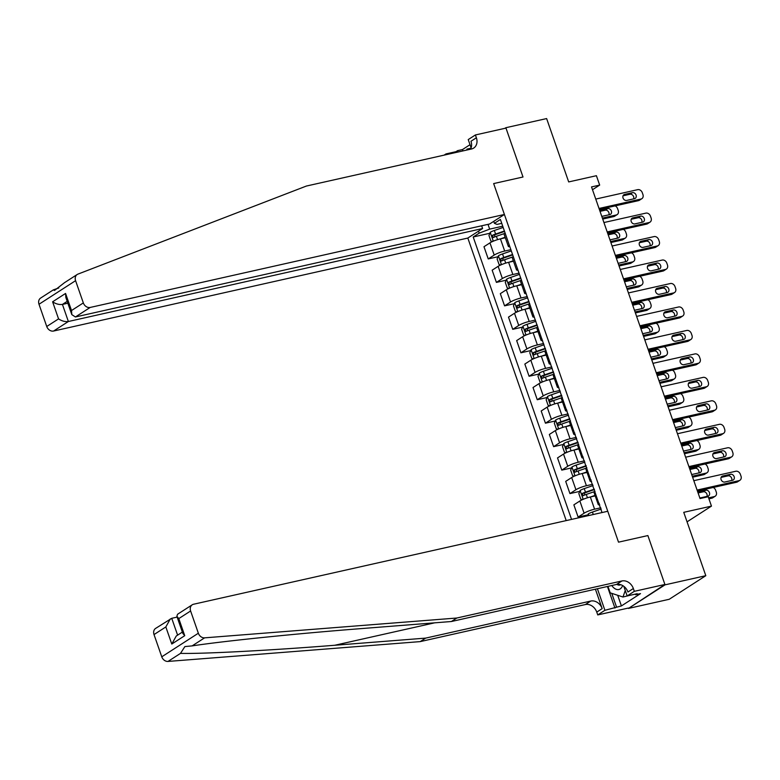 <?xml version="1.0" encoding="UTF-8"?>
<svg xmlns="http://www.w3.org/2000/svg" width="780" height="780" viewBox="0 0 780 780"><rect width="100%" height="100%" fill="white"/><g stroke="black" fill="none" stroke-linecap="round" stroke-linejoin="round"><path stroke-width="1.17" d="M664.911 584.474L647.878 535.567L618.52 542.158L607.766 511.27L193.547 604.246A6.045 4.914 57.2 0 0 192.231 604.802A6.045 4.914 57.2 0 0 190.612 610.984L198.354 633.224A6.045 4.914 57.2 0 0 204.594 637.845L456.807 618.023L621.923 580.963A10.082 8.19 -122.8 0 1 633.35 588.52L634.325 591.328L664.911 584.474L628.456 608.429L669.221 599.284L705.812 575.689L665.038 584.844L647.878 535.567L618.52 542.158L493.652 183.583L504.406 214.471L90.188 307.447L75.407 316.973L489.625 223.996L504.406 214.471M481.65 225.791L482.606 228.52L467.825 238.056L566.212 520.601M628.456 608.429L665.038 584.844M471.12 147.859L468.234 139.581L475.4 134.959L505.976 128.095L523.01 177.001L505.85 127.715L504.884 128.339M505.85 127.715L546.624 118.57L568.688 181.925L596.408 175.705L599.674 185.094L591.523 186.917L700.04 498.556L708.201 496.723L711.467 506.113L683.748 512.333L705.812 575.689M488.007 224.357L489.665 229.125L479.193 233.142L473.206 236.993L571.555 519.402M479.193 233.142L478.501 231.172M493.73 221.354L494.413 223.324L496.987 224.406L501.745 223.343M602.024 512.558L500.399 219.472L494.413 223.324M523.01 177.001L493.652 183.583L523.01 177.001M687.053 521.849L711.467 506.113M592.498 189.716L599.674 185.094M502.739 226.19L489.665 229.125M505.323 237.754L500.438 238.855A8.063 1.345 160.8 0 0 489.957 242.873L483.98 246.724L488.231 258.931L498.03 256.727M510.91 249.659L504.689 251.053A8.063 1.345 160.8 0 0 494.208 255.07L488.231 258.931M513.493 261.222L508.609 262.324A8.063 1.345 160.8 0 0 498.137 266.331L492.151 270.192L496.402 282.389L506.2 280.195M519.09 273.127L512.86 274.521A8.063 1.345 160.8 0 0 502.378 278.538L496.402 282.389M521.664 284.69L516.779 285.782A8.063 1.345 160.8 0 0 506.308 289.799L500.321 293.66L504.572 305.857L514.371 303.664M527.26 296.595L521.03 297.989A8.063 1.345 160.8 0 0 510.559 302.006L504.572 305.857M529.834 308.159L524.959 309.25A8.063 1.345 160.8 0 0 514.478 313.267L508.492 317.128L512.743 329.326L522.542 327.122M535.431 320.063L529.201 321.457A8.063 1.345 160.8 0 0 518.729 325.465L512.743 329.326M538.005 331.627L533.13 332.719A8.063 1.345 160.8 0 0 522.649 336.736L516.662 340.587L520.913 352.794L530.712 350.59M543.601 343.522L537.381 344.926A8.063 1.345 160.8 0 0 526.9 348.933L520.913 352.794M546.185 355.085L541.3 356.187A8.063 1.345 160.8 0 0 530.819 360.204L524.842 364.055L529.084 376.262L538.892 374.059M551.772 366.99L545.551 368.384A8.063 1.345 160.8 0 0 535.07 372.401L529.084 376.262M554.356 378.553L549.471 379.655A8.063 1.345 160.8 0 0 538.99 383.662L533.013 387.523L537.264 399.721L547.063 397.527M559.942 390.458L553.722 391.852A8.063 1.345 160.8 0 0 543.241 395.869L537.264 399.721M562.526 402.022L557.642 403.123A8.063 1.345 160.8 0 0 547.16 407.131L541.183 410.992L545.434 423.189L555.233 420.995M568.113 413.927L561.892 415.321A8.063 1.345 160.8 0 0 551.411 419.338L545.434 423.189M570.697 425.49L565.812 426.582A8.063 1.345 160.8 0 0 555.341 430.599L549.354 434.46L553.605 446.657L563.404 444.464M576.293 437.395L570.063 438.789A8.063 1.345 160.8 0 0 559.582 442.806L553.605 446.657M578.867 448.958L573.983 450.05A8.063 1.345 160.8 0 0 563.511 454.067L557.524 457.918L561.775 470.125L571.574 467.922M584.464 460.853L578.233 462.257A8.063 1.345 160.8 0 0 567.762 466.264L561.775 470.125M587.038 472.427L582.163 473.519A8.063 1.345 160.8 0 0 571.682 477.535L565.695 481.387L569.946 493.594L579.745 491.39M592.634 484.322L586.404 485.716A8.063 1.345 160.8 0 0 575.933 489.733L569.946 493.594M595.208 495.885L590.333 496.987A8.063 1.345 160.8 0 0 579.852 500.994L573.865 504.855L578.117 517.062L587.915 514.858M600.805 507.79L594.584 509.184A8.063 1.345 160.8 0 0 584.103 513.201L578.117 517.062M505.138 233.083A8.063 1.345 160.8 0 0 504.094 234.234L508.345 246.441A8.063 1.345 160.8 0 0 509.886 246.695M473.206 236.993L489.86 233.259M509.389 245.281A8.063 1.345 160.8 0 0 508.345 246.441M513.308 256.552A8.063 1.345 160.8 0 0 512.265 257.702L516.516 269.909A8.063 1.345 160.8 0 0 518.057 270.163M517.559 268.749A8.063 1.345 160.8 0 0 516.516 269.909M521.489 280.02A8.063 1.345 160.8 0 0 520.445 281.171L524.687 293.377A8.063 1.345 160.8 0 0 526.227 293.631M525.73 292.217A8.063 1.345 160.8 0 0 524.687 293.377M529.659 303.478A8.063 1.345 160.8 0 0 528.616 304.639L532.857 316.836A8.063 1.345 160.8 0 0 534.398 317.099M533.91 315.685A8.063 1.345 160.8 0 0 532.857 316.836M537.829 326.947A8.063 1.345 160.8 0 0 536.786 328.107L541.037 340.304A8.063 1.345 160.8 0 0 542.568 340.567M542.081 339.154A8.063 1.345 160.8 0 0 541.037 340.304M546 350.415A8.063 1.345 160.8 0 0 544.957 351.575L549.208 363.773A8.063 1.345 160.8 0 0 550.739 364.036M550.251 362.612A8.063 1.345 160.8 0 0 549.208 363.773M554.17 373.883A8.063 1.345 160.8 0 0 553.127 375.034L557.378 387.241A8.063 1.345 160.8 0 0 558.919 387.494M558.422 386.081A8.063 1.345 160.8 0 0 557.378 387.241M562.341 397.351A8.063 1.345 160.8 0 0 561.298 398.502L565.549 410.709A8.063 1.345 160.8 0 0 567.089 410.962M566.592 409.549A8.063 1.345 160.8 0 0 565.549 410.709M570.511 420.81A8.063 1.345 160.8 0 0 569.468 421.97L573.719 434.177A8.063 1.345 160.8 0 0 575.26 434.431M574.762 433.017A8.063 1.345 160.8 0 0 573.719 434.177M578.692 444.278A8.063 1.345 160.8 0 0 577.649 445.438L581.89 457.636A8.063 1.345 160.8 0 0 583.43 457.899M582.933 456.485A8.063 1.345 160.8 0 0 581.89 457.636M586.862 467.747A8.063 1.345 160.8 0 0 585.819 468.907L590.06 481.104A8.063 1.345 160.8 0 0 591.601 481.367M591.113 479.953A8.063 1.345 160.8 0 0 590.06 481.104M595.033 491.215A8.063 1.345 160.8 0 0 593.99 492.365L598.24 504.572A8.063 1.345 160.8 0 0 599.771 504.826M599.284 503.412A8.063 1.345 160.8 0 0 598.24 504.572M595.754 199.076L637.718 189.657A4.036 3.276 57.2 0 1 642.281 192.679L642.934 194.561A4.036 3.276 57.2 0 1 641.862 198.676A4.036 3.276 57.2 0 1 640.984 199.046L599.02 208.465M599.362 209.43L638.508 200.636L640.984 199.046M632.434 192.67A3.227 2.623 -122.8 0 1 635.905 194.659A3.227 2.623 -122.8 0 1 635.222 198.383A3.227 2.623 -122.8 0 1 634.52 198.676L626.701 200.431A3.227 2.623 -122.8 0 1 623.22 198.442A3.227 2.623 -122.8 0 1 623.902 194.717A3.227 2.623 -122.8 0 1 624.605 194.425L632.434 192.67L629.957 194.259A3.227 2.623 -122.8 0 1 632.98 195.526A3.227 2.623 -122.8 0 1 633.633 198.871M623.025 195.819L629.957 194.259M641.862 198.676L639.385 200.275A4.036 3.276 -122.8 0 1 638.508 200.636M504.611 237.919L505.294 237.685M602.716 219.063L613.792 216.577A4.036 3.276 -122.8 0 0 614.669 216.206L617.136 214.617A4.036 3.276 57.2 0 0 618.218 210.493L617.565 208.621A4.036 3.276 57.2 0 0 615.157 205.881M617.136 214.617A4.036 3.276 57.2 0 1 616.258 214.978L602.384 218.098M500.75 238.787L505.148 237.266M492.638 241.468L490.903 241.078L488.943 235.443L490.269 232.294A5.343 0.887 -19.2 0 1 494.354 230.47L503.178 227.438M608.907 214.812A3.227 2.623 57.2 0 0 608.254 211.458A3.227 2.623 57.2 0 0 605.241 210.2L600.034 211.361M504.416 231.007L495.602 234.039A5.343 0.887 160.8 0 0 492.453 235.336L493.233 237.588A5.343 0.887 -19.2 0 1 496.382 236.291L504.621 233.464M494.569 236.983L494.793 234.809L504.562 231.416M601.789 216.401A3.227 2.623 57.2 0 0 601.975 216.362L609.804 214.607A3.227 2.623 57.2 0 0 610.506 214.315A3.227 2.623 57.2 0 0 611.188 210.59A3.227 2.623 57.2 0 0 607.708 208.601L599.888 210.356A3.227 2.623 57.2 0 0 599.703 210.405M58.792 287.956L53.303 289.897L54.532 290.443L64.516 282.672L77.201 274.492A6.045 4.914 57.2 0 0 75.582 280.673L39 304.258A6.045 4.914 -122.8 0 1 40.618 298.077L53.303 289.897M77.201 274.492A6.045 4.914 57.2 0 1 77.932 274.121L306.374 186.049L471.5 148.99A10.082 8.19 57.2 0 0 473.694 148.073A10.082 8.19 57.2 0 0 476.385 137.777L475.4 134.959M467.825 238.056L53.596 331.032A6.045 4.914 -122.8 0 1 46.741 326.498L58.559 318.883L52.611 301.802L65.569 293.446L71.516 310.528L83.333 302.913L75.582 280.673M46.741 326.498L39 304.258M456.271 152.412L456.017 151.671L457.597 150.647L458.065 152.002M470.018 144.7L462.491 149.555L457.597 150.647M444.093 155.142L445.985 153.923L446.238 154.655M456.017 151.671L445.985 153.923M482.606 228.52L68.377 321.506L53.596 331.032M83.333 302.913A6.045 4.914 57.2 0 0 90.188 307.447M470.496 149.214A10.082 8.19 57.2 0 0 470.974 141.268L476.385 137.777M462.491 149.555L462.959 150.91M67.831 303.206L62.429 304.415L68.377 321.506C65.12 321.925 61.844 321.058 58.559 318.883M52.611 301.802C55.897 303.976 59.173 304.844 62.429 304.415L67.187 301.353M65.569 293.446L65.861 297.531L71.809 314.613L75.407 316.973M71.516 310.528L71.809 314.613M456.807 618.023L451.396 621.514L360.506 628.66C296.761 633.584 223.119 641.121 192.114 645.899L184.889 646.571L180.492 653.386C203.239 653.933 270.689 650.383 334.747 645.265L425.636 638.118L590.752 601.058A10.082 8.19 -122.8 0 1 602.179 608.615L596.758 612.105L597.743 614.923L628.319 608.059M177.138 617.097L171.736 618.306L177.606 635.144M425.636 638.118L420.225 641.608L585.341 604.549A10.082 8.19 -122.8 0 1 596.758 612.105M633.35 588.52L627.939 592.01A10.082 8.19 -122.8 0 0 616.512 584.454L451.396 621.514M190.612 610.984L178.796 618.599L184.743 635.681L171.795 644.036L165.838 626.944L154.021 634.569L161.772 656.809L198.354 633.224M180.492 653.386L168.012 661.43L420.225 641.608M634.325 591.328L627.159 595.949L637.192 593.707L635.612 594.721L635.398 594.106M617.711 595.296L621.416 605.923L640.497 593.629L635.612 594.721M621.416 605.923L604.909 610.301L597.743 614.923M627.159 595.949L623.805 586.307M595.413 589.183L602.179 608.615M597.402 588.744L604.909 610.301M168.012 661.43A6.045 4.914 -122.8 0 1 161.772 656.809M154.021 634.569A6.045 4.914 -122.8 0 1 155.639 628.387L171.736 618.306M614.942 608.049L607.435 586.492M611.764 593.346L616.522 607.025M178.796 618.599L176.865 616.298L177.567 614.25L192.231 604.802M184.743 635.681L182.812 633.38L176.865 616.298M171.795 644.036L176.251 636.022L182.364 632.083M165.838 626.944L170.303 618.93M603.925 222.544L645.889 213.125A4.036 3.276 57.2 0 1 650.452 216.148L651.105 218.02A4.036 3.276 57.2 0 1 650.033 222.144A4.036 3.276 57.2 0 1 649.155 222.514L607.201 231.933M607.532 232.889L646.678 224.104L649.155 222.514M640.604 216.128A3.227 2.623 -122.8 0 1 644.085 218.127A3.227 2.623 -122.8 0 1 643.402 221.842A3.227 2.623 -122.8 0 1 642.7 222.134L634.871 223.899A3.227 2.623 -122.8 0 1 631.39 221.91A3.227 2.623 -122.8 0 1 632.073 218.185A3.227 2.623 -122.8 0 1 632.775 217.893L640.604 216.128L638.128 217.727A3.227 2.623 -122.8 0 1 641.15 218.985A3.227 2.623 -122.8 0 1 641.803 222.339M631.195 219.278L638.128 217.727M650.033 222.144L647.556 223.743A4.036 3.276 -122.8 0 1 646.678 224.104M612.095 246.012L654.059 236.593A4.036 3.276 57.2 0 1 658.632 239.616L659.285 241.488A4.036 3.276 57.2 0 1 658.203 245.612A4.036 3.276 57.2 0 1 657.325 245.973L615.371 255.391M615.703 256.357L654.859 247.572L657.325 245.973M648.775 239.596A3.227 2.623 -122.8 0 1 652.255 241.585A3.227 2.623 -122.8 0 1 651.573 245.31A3.227 2.623 -122.8 0 1 650.871 245.602L643.042 247.367A3.227 2.623 -122.8 0 1 639.561 245.368A3.227 2.623 -122.8 0 1 640.243 241.644A3.227 2.623 -122.8 0 1 640.945 241.351L648.775 239.596L646.308 241.195A3.227 2.623 -122.8 0 1 649.321 242.453A3.227 2.623 -122.8 0 1 649.974 245.807M639.366 242.746L646.308 241.195M658.203 245.612L655.736 247.201A4.036 3.276 -122.8 0 1 654.859 247.572M620.275 269.471L662.23 260.062A4.036 3.276 57.2 0 1 666.803 263.084L667.456 264.956A4.036 3.276 57.2 0 1 666.374 269.081A4.036 3.276 57.2 0 1 665.496 269.441L623.542 278.86M623.873 279.825L663.029 271.04L665.496 269.441M656.945 263.065A3.227 2.623 -122.8 0 1 660.426 265.054A3.227 2.623 -122.8 0 1 659.743 268.778A3.227 2.623 -122.8 0 1 659.042 269.071L651.212 270.826A3.227 2.623 -122.8 0 1 647.731 268.837A3.227 2.623 -122.8 0 1 648.414 265.112A3.227 2.623 -122.8 0 1 649.116 264.82L656.945 263.065L654.478 264.654A3.227 2.623 -122.8 0 1 657.491 265.921A3.227 2.623 -122.8 0 1 658.144 269.276M647.536 266.214L654.478 264.654M666.374 269.081L663.907 270.67A4.036 3.276 -122.8 0 1 663.029 271.04M512.782 261.388L513.464 261.144M610.886 242.531L621.962 240.045A4.036 3.276 -122.8 0 0 622.84 239.674L625.316 238.085A4.036 3.276 57.2 0 0 626.389 233.961L625.736 232.079A4.036 3.276 57.2 0 0 623.327 229.349M625.316 238.085A4.036 3.276 57.2 0 1 624.439 238.446L610.555 241.566M508.921 262.255L513.328 260.735M500.809 264.937L499.073 264.537L497.113 258.911L498.44 255.752A5.343 0.887 -19.2 0 1 502.525 253.939L511.349 250.906M617.087 238.28A3.227 2.623 57.2 0 0 616.434 234.926A3.227 2.623 57.2 0 0 613.411 233.659L608.205 234.829M512.587 254.475L503.773 257.507A5.343 0.887 160.8 0 0 500.624 258.804L501.403 261.056A5.343 0.887 -19.2 0 1 504.553 259.76L512.792 256.922M502.739 260.452L502.973 258.277L512.733 254.885M609.96 239.87A3.227 2.623 57.2 0 0 610.145 239.83L617.975 238.076A3.227 2.623 57.2 0 0 618.676 237.783A3.227 2.623 57.2 0 0 619.359 234.059A3.227 2.623 57.2 0 0 615.888 232.07L608.059 233.825A3.227 2.623 57.2 0 0 607.874 233.873M520.952 284.846L521.644 284.612M619.057 265.99L630.133 263.503A4.036 3.276 -122.8 0 0 631.01 263.143L633.487 261.544A4.036 3.276 57.2 0 0 634.559 257.429L633.906 255.548A4.036 3.276 57.2 0 0 631.498 252.817M633.487 261.544A4.036 3.276 57.2 0 1 632.609 261.914L618.725 265.034M517.091 285.714L521.498 284.203M508.989 288.405L507.244 288.005L505.284 282.38L506.61 279.221A5.343 0.887 -19.2 0 1 510.705 277.407L519.519 274.375M625.258 261.739A3.227 2.623 57.2 0 0 624.605 258.394A3.227 2.623 57.2 0 0 621.582 257.127L616.375 258.297M520.757 277.933L511.943 280.976A5.343 0.887 160.8 0 0 508.794 282.262L509.574 284.524A5.343 0.887 -19.2 0 1 512.723 283.228L520.962 280.39M510.91 283.91L511.144 281.736L520.904 278.353M618.13 263.338A3.227 2.623 57.2 0 0 618.316 263.299L626.145 261.544A3.227 2.623 57.2 0 0 626.847 261.251A3.227 2.623 57.2 0 0 627.529 257.527A3.227 2.623 57.2 0 0 624.058 255.538L616.229 257.293A3.227 2.623 57.2 0 0 616.044 257.341M529.133 308.315L529.815 308.081M627.227 289.458L638.303 286.972A4.036 3.276 -122.8 0 0 639.181 286.611L641.657 285.012A4.036 3.276 57.2 0 0 642.73 280.898L642.076 279.016A4.036 3.276 57.2 0 0 639.678 276.276M641.657 285.012A4.036 3.276 57.2 0 1 640.78 285.382L626.896 288.493M525.262 309.182L529.669 307.671M517.159 311.873L515.414 311.474L513.454 305.838L514.78 302.689A5.343 0.887 -19.2 0 1 518.875 300.875L527.69 297.833M633.428 285.207A3.227 2.623 57.2 0 0 632.775 281.863A3.227 2.623 57.2 0 0 629.752 280.595L624.546 281.765M528.938 301.402L520.114 304.434A5.343 0.887 160.8 0 0 516.965 305.731L517.754 307.983A5.343 0.887 -19.2 0 1 520.904 306.696L529.133 303.859M519.08 307.378L519.314 305.204L529.074 301.821M626.301 286.796A3.227 2.623 57.2 0 0 626.496 286.767L634.316 285.012A3.227 2.623 57.2 0 0 635.017 284.719A3.227 2.623 57.2 0 0 635.7 280.995A3.227 2.623 57.2 0 0 632.229 278.996L624.4 280.761A3.227 2.623 57.2 0 0 624.215 280.81M628.446 292.939L670.4 283.52A4.036 3.276 57.2 0 1 674.973 286.543L675.626 288.424A4.036 3.276 57.2 0 1 674.544 292.549A4.036 3.276 57.2 0 1 673.667 292.91L631.712 302.328M632.044 303.293L671.2 294.508L673.667 292.91M665.116 286.533A3.227 2.623 -122.8 0 1 668.596 288.522A3.227 2.623 -122.8 0 1 667.914 292.247A3.227 2.623 -122.8 0 1 667.212 292.539L659.383 294.294A3.227 2.623 -122.8 0 1 655.902 292.305A3.227 2.623 -122.8 0 1 656.594 288.581A3.227 2.623 -122.8 0 1 657.296 288.288L665.116 286.533L662.649 288.122A3.227 2.623 -122.8 0 1 665.662 289.39A3.227 2.623 -122.8 0 1 666.315 292.734M655.717 289.682L662.649 288.122M674.544 292.549L672.077 294.138A4.036 3.276 -122.8 0 1 671.2 294.508M537.303 331.783L537.986 331.549M635.398 312.926L646.483 310.44A4.036 3.276 -122.8 0 0 647.351 310.079L649.828 308.48A4.036 3.276 57.2 0 0 650.9 304.356L650.247 302.484A4.036 3.276 57.2 0 0 647.849 299.744M649.828 308.48A4.036 3.276 57.2 0 1 648.95 308.851L635.066 311.961M533.432 332.651L537.839 331.139M525.33 335.341L523.585 334.942L521.625 329.306L522.951 326.157A5.343 0.887 -19.2 0 1 527.046 324.334L535.86 321.302M641.599 308.675A3.227 2.623 57.2 0 0 640.945 305.321A3.227 2.623 57.2 0 0 637.923 304.064L632.726 305.233M537.108 324.87L528.284 327.902A5.343 0.887 160.8 0 0 525.135 329.199L525.925 331.451A5.343 0.887 -19.2 0 1 529.074 330.154L537.303 327.327M527.251 330.847L527.485 328.673L537.245 325.279M634.471 310.264A3.227 2.623 57.2 0 0 634.667 310.235L642.496 308.471A3.227 2.623 57.2 0 0 643.198 308.178A3.227 2.623 57.2 0 0 643.88 304.453A3.227 2.623 57.2 0 0 640.399 302.465L632.57 304.229A3.227 2.623 57.2 0 0 632.385 304.278M466.635 150.082L466.986 149.097L468.634 149.633M470.993 148.2L466.986 149.097M611.774 585.517A13.104 7.332 -102.7 0 0 622.674 585.556M616.97 584.366A8.97 5.021 -102.7 0 0 619.798 585.058A8.97 5.021 -102.7 0 0 620.704 584.688M629.528 595.423L622.966 597.012L610.184 592.839L607.942 586.375M625.267 590.518L622.966 597.012M636.617 316.407L678.571 306.988A4.036 3.276 57.2 0 1 683.143 310.011L683.797 311.893A4.036 3.276 57.2 0 1 682.724 316.007A4.036 3.276 57.2 0 1 681.847 316.378L639.883 325.796M640.214 326.761L679.37 317.967L681.847 316.378M673.296 310.001A3.227 2.623 -122.8 0 1 676.767 311.99A3.227 2.623 -122.8 0 1 676.084 315.715A3.227 2.623 -122.8 0 1 675.383 316.007L667.553 317.762A3.227 2.623 -122.8 0 1 664.082 315.773A3.227 2.623 -122.8 0 1 664.765 312.049A3.227 2.623 -122.8 0 1 665.467 311.756L673.296 310.001L670.819 311.59A3.227 2.623 -122.8 0 1 673.842 312.858A3.227 2.623 -122.8 0 1 674.495 316.202M663.887 313.151L670.819 311.59M682.724 316.007L680.248 317.606A4.036 3.276 -122.8 0 1 679.37 317.967M644.787 339.875L686.741 330.457A4.036 3.276 57.2 0 1 691.314 333.479L691.967 335.361A4.036 3.276 57.2 0 1 690.895 339.476A4.036 3.276 57.2 0 1 690.017 339.846L648.053 349.264M648.394 350.22L687.541 341.435L690.017 339.846M681.466 333.46A3.227 2.623 -122.8 0 1 684.938 335.459A3.227 2.623 -122.8 0 1 684.255 339.183A3.227 2.623 -122.8 0 1 683.553 339.476L675.724 341.231A3.227 2.623 -122.8 0 1 672.253 339.241A3.227 2.623 -122.8 0 1 672.935 335.517A3.227 2.623 -122.8 0 1 673.637 335.224L681.466 333.46L678.99 335.059A3.227 2.623 -122.8 0 1 682.012 336.326A3.227 2.623 -122.8 0 1 682.666 339.671M672.058 336.619L678.99 335.059M690.895 339.476L688.418 341.075A4.036 3.276 -122.8 0 1 687.541 341.435M652.957 363.344L694.922 353.925A4.036 3.276 57.2 0 1 699.484 356.947L700.138 358.819A4.036 3.276 57.2 0 1 699.065 362.944A4.036 3.276 57.2 0 1 698.188 363.314L656.224 372.723M656.565 373.688L695.711 364.904L698.188 363.314M689.637 356.928A3.227 2.623 -122.8 0 1 693.108 358.917A3.227 2.623 -122.8 0 1 692.425 362.642A3.227 2.623 -122.8 0 1 691.724 362.934L683.904 364.699A3.227 2.623 -122.8 0 1 680.423 362.7A3.227 2.623 -122.8 0 1 681.106 358.976A3.227 2.623 -122.8 0 1 681.808 358.683L689.637 356.928L687.16 358.527A3.227 2.623 -122.8 0 1 690.183 359.785A3.227 2.623 -122.8 0 1 690.836 363.139M680.228 360.077L687.16 358.527M699.065 362.944L696.589 364.533A4.036 3.276 -122.8 0 1 695.711 364.904M661.128 386.812L703.092 377.393A4.036 3.276 57.2 0 1 707.655 380.416L708.308 382.288A4.036 3.276 57.2 0 1 707.236 386.412A4.036 3.276 57.2 0 1 706.358 386.773L664.404 396.191M664.736 397.156L703.882 388.372L706.358 386.773M697.808 380.396A3.227 2.623 -122.8 0 1 701.288 382.385A3.227 2.623 -122.8 0 1 700.606 386.11A3.227 2.623 -122.8 0 1 699.904 386.402L692.075 388.157A3.227 2.623 -122.8 0 1 688.594 386.168A3.227 2.623 -122.8 0 1 689.276 382.444A3.227 2.623 -122.8 0 1 689.978 382.151L697.808 380.396L695.331 381.985A3.227 2.623 -122.8 0 1 698.353 383.253A3.227 2.623 -122.8 0 1 699.007 386.607M688.399 383.546L695.331 381.985M707.236 386.412L704.759 388.001A4.036 3.276 -122.8 0 1 703.882 388.372M669.298 410.27L711.262 400.852A4.036 3.276 57.2 0 1 715.835 403.874L716.489 405.756A4.036 3.276 57.2 0 1 715.406 409.88A4.036 3.276 57.2 0 1 714.529 410.241L672.575 419.659M672.906 420.625L712.062 411.84L714.529 410.241M705.978 403.865A3.227 2.623 -122.8 0 1 709.459 405.853A3.227 2.623 -122.8 0 1 708.776 409.578A3.227 2.623 -122.8 0 1 708.074 409.87L700.245 411.625A3.227 2.623 -122.8 0 1 696.764 409.636A3.227 2.623 -122.8 0 1 697.447 405.912A3.227 2.623 -122.8 0 1 698.149 405.619L705.978 403.865L703.511 405.454A3.227 2.623 -122.8 0 1 706.524 406.721A3.227 2.623 -122.8 0 1 707.177 410.075M696.569 407.014L703.511 405.454M715.406 409.88L712.94 411.469A4.036 3.276 -122.8 0 1 712.062 411.84M545.474 355.251L546.156 355.017M643.578 336.394L654.654 333.908A4.036 3.276 -122.8 0 0 655.532 333.538L657.998 331.948A4.036 3.276 57.2 0 0 659.081 327.824L658.427 325.952A4.036 3.276 57.2 0 0 656.019 323.212M657.998 331.948A4.036 3.276 57.2 0 1 657.121 332.309L643.237 335.429M541.612 356.119L546.01 354.598M533.5 358.81L531.765 358.41L529.795 352.774L531.121 349.625A5.343 0.887 -19.2 0 1 535.216 347.802L544.03 344.77M649.769 332.144A3.227 2.623 57.2 0 0 649.116 328.79A3.227 2.623 57.2 0 0 646.103 327.532L640.897 328.692M545.279 348.338L536.455 351.37A5.343 0.887 160.8 0 0 533.306 352.667L534.095 354.919A5.343 0.887 -19.2 0 1 537.245 353.623L545.474 350.795M535.421 354.315L535.655 352.141L545.425 348.748M642.652 333.733A3.227 2.623 57.2 0 0 642.837 333.694L650.666 331.939A3.227 2.623 57.2 0 0 651.368 331.646A3.227 2.623 57.2 0 0 652.051 327.922A3.227 2.623 57.2 0 0 648.57 325.933L640.741 327.688A3.227 2.623 57.2 0 0 640.565 327.736M553.644 378.719L554.326 378.485M651.749 359.863L662.825 357.377A4.036 3.276 -122.8 0 0 663.702 357.006L666.169 355.417A4.036 3.276 57.2 0 0 667.251 351.293L666.598 349.411A4.036 3.276 57.2 0 0 664.19 346.681M666.169 355.417A4.036 3.276 57.2 0 1 665.291 355.777L651.407 358.898M549.783 379.587L554.18 378.066M541.671 382.268L539.935 381.878L537.976 376.243L539.292 373.094A5.343 0.887 -19.2 0 1 543.387 371.27L552.211 368.238M657.94 355.612A3.227 2.623 57.2 0 0 657.286 352.258A3.227 2.623 57.2 0 0 654.274 350.99L649.067 352.16M553.449 371.806L544.635 374.839A5.343 0.887 160.8 0 0 541.486 376.135L542.266 378.388A5.343 0.887 -19.2 0 1 545.415 377.091L553.644 374.254M543.592 377.783L543.826 375.609L553.595 372.216M650.822 357.201A3.227 2.623 57.2 0 0 651.008 357.162L658.837 355.407A3.227 2.623 57.2 0 0 659.539 355.115A3.227 2.623 57.2 0 0 660.221 351.39A3.227 2.623 57.2 0 0 656.74 349.401L648.911 351.156A3.227 2.623 57.2 0 0 648.736 351.205M561.815 402.178L562.497 401.944M659.919 383.321L670.995 380.835A4.036 3.276 -122.8 0 0 671.873 380.474L674.339 378.885A4.036 3.276 57.2 0 0 675.422 374.761L674.768 372.879A4.036 3.276 57.2 0 0 672.36 370.149M674.339 378.885A4.036 3.276 57.2 0 1 673.462 379.246L659.578 382.366M557.953 403.046L562.351 401.534M549.841 405.736L548.106 405.337L546.146 399.711L547.472 396.552A5.343 0.887 -19.2 0 1 551.558 394.738L560.381 391.706M666.11 379.07A3.227 2.623 57.2 0 0 665.457 375.726A3.227 2.623 57.2 0 0 662.444 374.459L657.238 375.628M561.62 395.275L552.806 398.307A5.343 0.887 160.8 0 0 549.656 399.604L550.436 401.856A5.343 0.887 -19.2 0 1 553.585 400.559L561.815 397.722M551.772 401.252L551.996 399.077L561.766 395.684M658.993 380.669A3.227 2.623 57.2 0 0 659.178 380.63L667.007 378.875A3.227 2.623 57.2 0 0 667.709 378.583A3.227 2.623 57.2 0 0 668.392 374.858A3.227 2.623 57.2 0 0 664.911 372.869L657.091 374.624A3.227 2.623 57.2 0 0 656.906 374.673M569.985 425.646L570.667 425.412M668.09 406.79L679.166 404.303A4.036 3.276 -122.8 0 0 680.043 403.942L682.519 402.344A4.036 3.276 57.2 0 0 683.592 398.229L682.939 396.347A4.036 3.276 57.2 0 0 680.53 393.607M682.519 402.344A4.036 3.276 57.2 0 1 681.642 402.714L667.758 405.824M566.124 426.514L570.531 425.002M558.012 429.205L556.276 428.805L554.317 423.179L555.643 420.02A5.343 0.887 -19.2 0 1 559.728 418.207L568.552 415.174M674.291 402.538A3.227 2.623 57.2 0 0 673.637 399.194A3.227 2.623 57.2 0 0 670.615 397.927L665.408 399.097M569.79 418.733L560.976 421.775A5.343 0.887 160.8 0 0 557.827 423.062L558.607 425.315A5.343 0.887 -19.2 0 1 561.756 424.027L569.995 421.19M559.942 424.71L560.167 422.536L569.936 419.152M667.163 404.128A3.227 2.623 57.2 0 0 667.349 404.098L675.178 402.344A3.227 2.623 57.2 0 0 675.88 402.051A3.227 2.623 57.2 0 0 676.562 398.327A3.227 2.623 57.2 0 0 673.091 396.337L665.262 398.093A3.227 2.623 57.2 0 0 665.077 398.141M578.155 449.114L578.838 448.88M676.26 430.258L687.336 427.772A4.036 3.276 -122.8 0 0 688.213 427.411L690.69 425.812A4.036 3.276 57.2 0 0 691.762 421.688L691.109 419.815A4.036 3.276 57.2 0 0 688.701 417.076M690.69 425.812A4.036 3.276 57.2 0 1 689.812 426.182L675.928 429.293M574.294 449.982L578.701 448.471M566.192 452.673L564.447 452.273L562.487 446.638L563.813 443.488A5.343 0.887 -19.2 0 1 567.908 441.675L576.722 438.633M682.461 426.007A3.227 2.623 57.2 0 0 681.808 422.653A3.227 2.623 57.2 0 0 678.785 421.395L673.579 422.565M577.96 442.202L569.146 445.234A5.343 0.887 160.8 0 0 565.997 446.531L566.777 448.783A5.343 0.887 -19.2 0 1 569.926 447.486L578.165 444.659M568.113 448.178L568.347 446.004L578.107 442.621M675.334 427.596A3.227 2.623 57.2 0 0 675.519 427.567L683.348 425.812A3.227 2.623 57.2 0 0 684.05 425.519A3.227 2.623 57.2 0 0 684.733 421.795A3.227 2.623 57.2 0 0 681.262 419.796L673.433 421.561A3.227 2.623 57.2 0 0 673.247 421.61M677.479 433.738L719.433 424.32A4.036 3.276 57.2 0 1 724.006 427.343L724.659 429.224A4.036 3.276 57.2 0 1 723.577 433.339A4.036 3.276 57.2 0 1 722.699 433.709L680.745 443.128M681.076 444.093L720.233 435.298L722.699 433.709M714.149 427.333A3.227 2.623 -122.8 0 1 717.629 429.322A3.227 2.623 -122.8 0 1 716.947 433.046A3.227 2.623 -122.8 0 1 716.245 433.339L708.416 435.094A3.227 2.623 -122.8 0 1 704.935 433.105A3.227 2.623 -122.8 0 1 705.617 429.38A3.227 2.623 -122.8 0 1 706.319 429.088L714.149 427.333L711.682 428.922A3.227 2.623 -122.8 0 1 714.694 430.19A3.227 2.623 -122.8 0 1 715.348 433.534M704.74 430.482L711.682 428.922M723.577 433.339L721.11 434.938A4.036 3.276 -122.8 0 1 720.233 435.298M586.336 472.582L587.018 472.348M684.431 453.726L695.506 451.24A4.036 3.276 -122.8 0 0 696.384 450.869L698.861 449.28A4.036 3.276 57.2 0 0 699.933 445.156L699.28 443.284A4.036 3.276 57.2 0 0 696.881 440.544M698.861 449.28A4.036 3.276 57.2 0 1 697.983 449.641L684.099 452.761M582.465 473.45L586.872 471.929M574.363 476.141L572.617 475.741L570.658 470.106L571.984 466.957A5.343 0.887 -19.2 0 1 576.079 465.133L584.893 462.101M690.631 449.475A3.227 2.623 57.2 0 0 689.978 446.121A3.227 2.623 57.2 0 0 686.956 444.863L681.749 446.023M586.141 465.67L577.317 468.702A5.343 0.887 160.8 0 0 574.168 469.999L574.957 472.251A5.343 0.887 -19.2 0 1 578.107 470.954L586.336 468.127M576.283 471.647L576.517 469.472L586.277 466.079M683.504 451.064A3.227 2.623 57.2 0 0 683.699 451.035L691.519 449.27A3.227 2.623 57.2 0 0 692.221 448.978A3.227 2.623 57.2 0 0 692.903 445.253A3.227 2.623 57.2 0 0 689.432 443.264L681.603 445.019A3.227 2.623 57.2 0 0 681.418 445.068M685.649 457.207L727.603 447.788A4.036 3.276 57.2 0 1 732.176 450.811L732.829 452.692A4.036 3.276 57.2 0 1 731.747 456.807A4.036 3.276 57.2 0 1 730.87 457.177L688.916 466.596M689.247 467.561L728.403 458.767L730.87 457.177M722.319 450.791A3.227 2.623 -122.8 0 1 725.8 452.79A3.227 2.623 -122.8 0 1 725.117 456.514A3.227 2.623 -122.8 0 1 724.415 456.807L716.586 458.562A3.227 2.623 -122.8 0 1 713.105 456.573A3.227 2.623 -122.8 0 1 713.798 452.848A3.227 2.623 -122.8 0 1 714.5 452.556L722.319 450.791L719.852 452.39A3.227 2.623 -122.8 0 1 722.865 453.658A3.227 2.623 -122.8 0 1 723.518 457.002M712.92 453.95L719.852 452.39M731.747 456.807L729.28 458.406A4.036 3.276 -122.8 0 1 728.403 458.767M594.506 496.051L595.189 495.817M692.601 477.194L703.677 474.708A4.036 3.276 -122.8 0 0 704.554 474.337L707.031 472.748A4.036 3.276 57.2 0 0 708.103 468.624L707.45 466.752A4.036 3.276 57.2 0 0 705.052 464.012M707.031 472.748A4.036 3.276 57.2 0 1 706.154 473.109L692.269 476.229M590.635 496.918L595.042 495.398M582.533 499.6L580.788 499.21L578.828 493.574L580.154 490.425A5.343 0.887 -19.2 0 1 584.249 488.602L593.063 485.569M698.802 472.943A3.227 2.623 57.2 0 0 698.149 469.589A3.227 2.623 57.2 0 0 695.126 468.322L689.929 469.492M594.311 489.138L585.487 492.17A5.343 0.887 160.8 0 0 582.338 493.467L583.128 495.719A5.343 0.887 -19.2 0 1 586.277 494.423L594.506 491.595M584.454 495.115L584.688 492.94L594.448 489.548M691.675 474.532A3.227 2.623 57.2 0 0 691.87 474.494L699.699 472.738A3.227 2.623 57.2 0 0 700.401 472.446A3.227 2.623 57.2 0 0 701.083 468.721A3.227 2.623 57.2 0 0 697.603 466.732L689.774 468.488A3.227 2.623 57.2 0 0 689.588 468.536M693.82 480.675L735.774 471.256A4.036 3.276 57.2 0 1 740.347 474.279L741 476.151A4.036 3.276 57.2 0 1 739.928 480.275A4.036 3.276 57.2 0 1 739.05 480.646L697.086 490.064M697.417 491.02L736.573 482.235L739.05 480.646M730.499 474.26A3.227 2.623 -122.8 0 1 733.97 476.248A3.227 2.623 -122.8 0 1 733.288 479.973A3.227 2.623 -122.8 0 1 732.586 480.265L724.756 482.03A3.227 2.623 -122.8 0 1 721.285 480.031A3.227 2.623 -122.8 0 1 721.968 476.317A3.227 2.623 -122.8 0 1 722.67 476.024L730.499 474.26L728.023 475.858A3.227 2.623 -122.8 0 1 731.045 477.116A3.227 2.623 -122.8 0 1 731.698 480.47M721.091 477.409L728.023 475.858M739.928 480.275L737.451 481.874A4.036 3.276 -122.8 0 1 736.573 482.235M708.932 498.829L711.857 498.176A4.036 3.276 -122.8 0 0 712.735 497.806L715.201 496.216A4.036 3.276 57.2 0 0 716.284 492.092L715.63 490.21A4.036 3.276 57.2 0 0 713.222 487.481M715.201 496.216A4.036 3.276 57.2 0 1 714.324 496.577L708.601 497.864M587.515 515.814L588.325 513.883A5.343 0.887 -19.2 0 1 592.42 512.07L601.234 509.038M706.972 496.411A3.227 2.623 57.2 0 0 706.319 493.058A3.227 2.623 57.2 0 0 703.307 491.79L698.1 492.96M699.855 498.001A3.227 2.623 57.2 0 0 700.04 497.962L707.87 496.207A3.227 2.623 57.2 0 0 708.572 495.914A3.227 2.623 57.2 0 0 709.254 492.19A3.227 2.623 57.2 0 0 705.773 490.201L697.944 491.956A3.227 2.623 57.2 0 0 697.768 492.005M504.689 251.053L500.438 238.855M512.86 274.521L508.609 262.324M521.03 297.989L516.779 285.782M529.201 321.457L524.959 309.25M537.381 344.926L533.13 332.719M545.551 368.384L541.3 356.187M553.722 391.852L549.471 379.655M561.892 415.321L557.642 403.123M570.063 438.789L565.812 426.582M578.233 462.257L573.983 450.05M586.404 485.716L582.163 473.519M594.584 509.184L590.333 496.987M494.208 255.07L489.957 242.873M502.378 278.538L498.137 266.331M510.559 302.006L506.308 289.799M518.729 325.465L514.478 313.267M526.9 348.933L522.649 336.736M535.07 372.401L530.819 360.204M543.241 395.869L538.99 383.662M551.411 419.338L547.16 407.131M559.582 442.806L555.341 430.599M567.762 466.264L563.511 454.067M575.933 489.733L571.682 477.535M584.103 513.201L579.852 500.994M624.605 194.425L623.347 195.234M616.258 214.978L613.792 216.577M490.23 232.372L493.301 241.186M496.382 236.291L497.552 239.636M494.354 230.47L495.602 234.039M605.241 210.2L607.708 208.601M494.793 234.809L492.453 235.336M334.747 645.265L434.714 622.82M590.752 601.058L585.341 604.549M616.512 584.454L621.923 580.963M204.594 637.845L192.114 645.899M632.775 217.893L631.517 218.702M640.945 241.351L639.688 242.171M649.116 264.82L647.858 265.629M624.439 238.446L621.962 240.045M498.401 255.84L501.472 264.654M504.553 259.76L505.723 263.104M502.525 253.939L503.773 257.507M613.411 233.659L615.888 232.07M502.973 258.277L500.624 258.804M632.609 261.914L630.133 263.503M506.571 279.298L509.642 288.122M512.723 283.228L513.893 286.572M510.705 277.407L511.943 280.976M621.582 257.127L624.058 255.538M511.144 281.736L508.794 282.262M640.78 285.382L638.303 286.972M514.751 302.767L517.813 311.581M520.904 306.696L522.064 310.04M518.875 300.875L520.114 304.434M629.752 280.595L632.229 278.996M519.314 305.204L516.965 305.731M657.296 288.288L656.038 289.097M648.95 308.851L646.483 310.44M522.922 326.235L525.993 335.049M529.074 330.154L530.234 333.499M527.046 324.334L528.284 327.902M637.923 304.064L640.399 302.465M527.485 328.673L525.135 329.199M665.467 311.756L664.209 312.565M673.637 335.224L672.38 336.034M681.808 358.683L680.55 359.502M689.978 382.151L688.721 382.96M698.149 405.619L696.891 406.429M657.121 332.309L654.654 333.908M531.092 349.703L534.163 358.517M537.245 353.623L538.405 356.967M535.216 347.802L536.455 351.37M646.103 327.532L648.57 325.933M535.655 352.141L533.306 352.667M665.291 355.777L662.825 357.377M539.263 373.171L542.334 381.985M545.415 377.091L546.575 380.435M543.387 371.27L544.635 374.839M654.274 350.99L656.74 349.401M543.826 375.609L541.486 376.135M673.462 379.246L670.995 380.835M547.433 396.63L550.505 405.454M553.585 400.559L554.755 403.904M551.558 394.738L552.806 398.307M662.444 374.459L664.911 372.869M551.996 399.077L549.656 399.604M681.642 402.714L679.166 404.303M555.604 420.098L558.675 428.922M561.756 424.027L562.926 427.372M559.728 418.207L560.976 421.775M670.615 397.927L673.091 396.337M560.167 422.536L557.827 423.062M689.812 426.182L687.336 427.772M563.774 443.566L566.846 452.38M569.926 447.486L571.096 450.84M567.908 441.675L569.146 445.234M678.785 421.395L681.262 419.796M568.347 446.004L565.997 446.531M706.319 429.088L705.062 429.897M697.983 449.641L695.506 451.24M571.954 467.035L575.016 475.849M578.107 470.954L579.267 474.298M576.079 465.133L577.317 468.702M686.956 444.863L689.432 443.264M576.517 469.472L574.168 469.999M714.5 452.556L713.232 453.365M706.154 473.109L703.677 474.708M580.125 490.503L583.196 499.317M586.277 494.423L587.438 497.767M584.249 488.602L585.487 492.17M695.126 468.322L697.603 466.732M584.688 492.94L582.338 493.467M722.67 476.024L721.412 476.834M714.324 496.577L711.857 498.176M588.295 513.971L588.832 515.521M592.42 512.07L593.278 514.527M703.307 491.79L705.773 490.201"/></g></svg>
